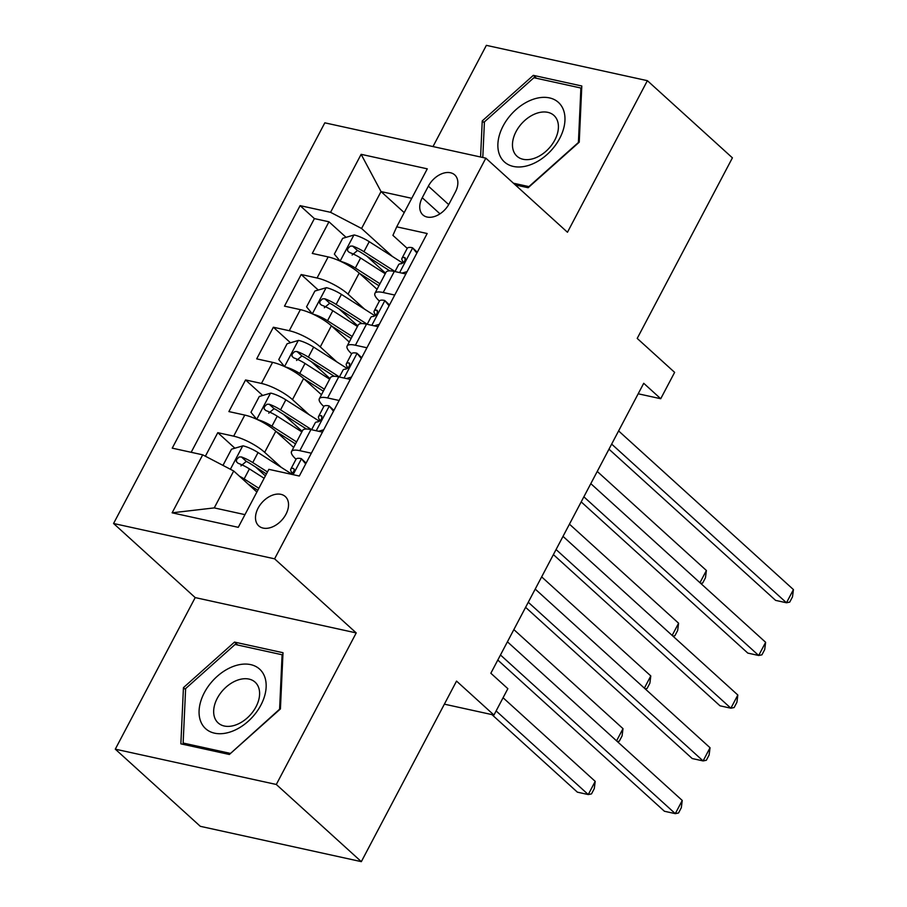 <?xml version="1.0" encoding="UTF-8"?>
<svg xmlns="http://www.w3.org/2000/svg" width="907" height="907" viewBox="0 0 907 907"><rect width="100%" height="100%" fill="white"/><g stroke="black" fill="none" stroke-linecap="round" stroke-linejoin="round"><path stroke-width="1.36" d="M285.943 514.269A19.784 13.242 -47.8 0 0 285.32 496.56A19.784 13.242 -47.8 0 0 258.098 508.158A19.784 13.242 -47.8 0 0 258.722 525.867A19.784 13.242 -47.8 0 0 285.943 514.269M115.291 749.159L200.322 826.322L361.337 861.65L276.306 784.476L356.224 632.916L274.594 558.825L113.568 523.498L195.198 597.588L115.291 749.159L276.306 784.476M274.594 558.825L485.835 158.158L324.819 122.83L113.568 523.498M485.835 158.158L567.465 232.249L647.383 80.678L486.367 45.35L432.99 146.571M647.383 80.678L732.414 157.841L637.213 338.413L674.627 372.369L660.727 398.729L643.721 383.287L490.846 673.243L507.852 688.685L493.952 715.045L456.538 681.089L361.337 861.65M377.051 289.299L359.183 273.086A24.738 6.587 -152.2 0 0 328.164 256.919L312.28 253.427L328.958 221.796L346.066 237.328M366.882 256.216L385.554 273.166M364.603 309.174L348.061 294.174A24.738 6.587 -152.2 0 0 317.053 278.007L301.169 274.515L318.278 290.047M339.082 308.936L357.766 325.885M301.169 274.515L284.492 306.147L300.376 309.638A24.738 6.587 -152.2 0 1 331.384 325.806L349.252 342.018M321.463 394.738L303.596 378.525A24.738 6.587 -152.2 0 0 272.576 362.358L256.692 358.866L273.37 327.234L290.478 342.767M311.294 361.655L329.967 378.604M293.664 447.457L275.796 431.244A24.738 6.587 -152.2 0 0 244.777 415.077L228.893 411.585L245.57 379.954L262.679 395.486M283.494 414.374L302.167 431.324M305.693 463.93L301.305 458.625A16.383 4.365 -152.2 0 0 296.045 459.214L296.033 459.225A24.738 6.587 27.8 0 1 291.544 451.482A24.738 6.587 27.8 0 1 299.809 450.677L311.35 453.205M339.139 400.486L327.608 397.958A24.738 6.587 27.8 0 0 319.332 398.763A24.738 6.587 27.8 0 0 323.81 406.483L318.561 416.506A16.383 4.365 -152.2 0 0 318.697 418.218L319.944 420.871M366.938 347.766L355.408 345.238A24.738 6.587 27.8 0 0 347.132 346.043A24.738 6.587 27.8 0 0 351.599 353.764L346.361 363.786A16.383 4.365 -152.2 0 0 346.497 365.498L347.732 368.151M428.365 186.139L422.254 197.737A19.172 12.834 -47.8 0 0 422.855 214.891A19.172 12.834 -47.8 0 0 449.226 203.656L455.348 192.057A19.172 12.834 -47.8 0 0 454.736 174.904A19.172 12.834 -47.8 0 0 428.365 186.139L448.704 204.597M404.205 212.612L381.031 191.581L361.576 228.485L330.556 212.317L300.104 205.64L172.239 448.149L202.703 454.826L172.126 512.818L238.269 527.33L268.846 469.338L299.31 476.028L427.174 233.518L396.71 226.829L392.912 235.367L407.22 248.348L401.948 258.348A16.383 4.365 -152.2 0 0 402.084 260.06L403.332 262.713M330.556 212.317L361.133 154.326L427.288 168.838L396.71 226.829M281.215 467.332L264.674 452.332L275.796 431.244M309.004 414.612L292.473 399.613L303.596 378.525M336.803 361.893L320.273 346.893L331.384 325.806M394.738 295.047L383.196 292.519A24.738 6.587 -152.2 0 0 374.931 293.324A24.738 6.587 -152.2 0 0 379.398 301.045L374.149 311.067A16.383 4.365 -152.2 0 0 374.296 312.779L375.532 315.432M328.958 221.796L314.389 218.598L191.173 452.298M264.674 452.332A24.738 6.587 27.8 0 0 233.666 436.165L217.782 432.673L205.367 456.221M245.57 379.954L261.454 383.446A24.738 6.587 27.8 0 1 292.473 399.613M273.37 327.234L289.254 330.726A24.738 6.587 27.8 0 1 320.273 346.893M405.848 273.959L394.318 271.431A24.738 6.587 -152.2 0 0 386.042 272.236L374.931 293.324M378.06 326.679L366.519 324.15A24.738 6.587 -152.2 0 0 358.254 324.955L347.132 346.043M350.261 379.398L338.73 376.87A24.738 6.587 -152.2 0 0 330.454 377.675L319.332 398.763M322.461 432.117L310.931 429.589A24.738 6.587 -152.2 0 0 302.655 430.394L291.544 451.482M392.391 256.454L361.576 228.485M444.373 704.161L493.952 715.045M638.188 393.785L660.727 398.729M411.744 198.316L381.031 191.581L361.133 154.326M256.885 492.025L233.711 470.994L214.256 507.897L244.969 514.643M314.389 218.598L300.104 205.64M217.782 432.673L234.89 448.205M255.695 467.094L265.4 475.892M202.703 454.826L233.711 470.994M172.126 512.818L214.256 507.897M515.335 184.926L528.157 187.738L579.233 142.184L581.806 85.995L533.316 75.349L482.241 120.914L480.585 157.013M356.224 632.916L195.198 597.588M229.358 754.477L280.422 708.923L283.007 652.723L234.505 642.088L183.441 687.642L180.867 743.842L229.358 754.477M484.383 122.853L482.241 120.914M536.559 78.297L533.316 75.349M185.584 689.592L183.441 687.642M237.759 645.036L234.505 642.088M416.869 253.053L412.492 247.747A16.383 4.365 -152.2 0 0 407.232 248.337M412.492 247.747L417.299 252.237M401.994 273.109L407.084 271.624M608.982 449.169L775.598 600.377L786.482 602.77L611.658 444.101M793.432 589.584L792.503 596.84L789.725 602.112L786.482 602.77L793.432 589.584L618.608 430.927M394.976 271.578L398.615 264.674A16.383 4.365 27.8 0 1 401.03 263.756C404.941 261.885 406.053 259.776 404.363 257.429A16.383 4.365 -152.2 0 0 401.948 258.348M404.998 257.667L405.372 258.336M340.862 261.454A16.383 4.365 27.8 0 1 355.329 268.03L379.976 283.755M359.399 273.29L378.922 285.739M353.889 235.038L340.136 261.125L334.354 254.13L342.687 238.314L354.183 234.958A16.383 4.365 27.8 0 1 369.228 241.67L402.22 262.724A47.3 12.607 27.8 0 1 402.799 263.098M395.01 271.51L363.945 251.692A16.383 4.365 -152.2 0 0 352.585 246.069L350.283 246.126L347.744 248.643L347.551 250.74L349.24 252.395A16.383 4.365 27.8 0 1 360.612 258.019L385.248 273.744M352.131 255.014L357.471 250.513A8.344 2.222 27.8 0 1 360.873 252.384L389.817 270.853M699.955 582.702L706.394 570.492L597.248 471.436M706.394 570.492L705.465 577.748L702.687 583.02L700.737 583.405M559.71 138.374A40.191 26.904 -47.8 0 0 549.483 97.899A40.191 26.904 -47.8 0 0 503.136 125.96A40.191 26.904 -47.8 0 0 513.351 166.435A40.191 26.904 -47.8 0 0 559.71 138.374M554.812 140.063A27.516 18.423 -47.8 0 0 553.939 115.438A27.516 18.423 -47.8 0 0 516.072 131.572A27.516 18.423 -47.8 0 0 516.956 156.197A27.516 18.423 -47.8 0 0 554.812 140.063M482.796 157.489L484.429 121.855L533.917 77.719L580.899 88.024L578.405 142.478L528.917 186.615L513.453 183.214M581.682 88.739L580.899 88.024M262.406 672.325A40.191 26.904 -47.8 0 0 217.147 676.395A40.191 26.904 -47.8 0 0 202.828 725.475A40.191 26.904 -47.8 0 0 248.076 721.405A40.191 26.904 -47.8 0 0 262.406 672.325M257.032 684.366A27.516 18.423 -47.8 0 0 255.128 682.177A27.516 18.423 -47.8 0 0 224.483 688.617A27.516 18.423 -47.8 0 0 216.24 720.748A27.516 18.423 -47.8 0 0 218.145 722.924A27.516 18.423 -47.8 0 0 248.79 716.496A27.516 18.423 -47.8 0 0 257.032 684.366M230.117 753.343L183.135 743.037L185.629 688.594L235.106 644.458L282.1 654.763L279.594 709.206L230.367 753.57M185.017 744.749L183.135 743.037M282.871 655.466L282.1 654.763M389.08 305.772L384.693 300.466A16.383 4.365 -152.2 0 0 379.432 301.056M384.693 300.466L389.511 304.956M374.194 325.828L379.285 324.343M581.194 501.888L747.799 653.097L758.683 655.489L583.859 496.821M765.633 642.303L764.703 649.559L761.925 654.831L758.683 655.489L765.633 642.303L590.808 483.646M367.176 324.298L370.816 317.393A16.383 4.365 27.8 0 1 373.231 316.475C377.142 314.604 378.253 312.496 376.575 310.149A16.383 4.365 -152.2 0 0 374.149 311.067M377.199 310.387L377.573 311.056M361.281 358.492L356.905 353.186A16.383 4.365 -152.2 0 0 351.633 353.775M356.905 353.186L361.712 357.675M346.395 378.548L351.497 377.063M553.395 554.608L720.011 705.816L730.883 708.208L556.07 549.54M737.833 695.023L736.915 702.279L734.126 707.551L730.883 708.208L737.833 695.023L563.009 536.366M339.388 377.017L343.016 370.113A16.383 4.365 27.8 0 1 345.442 369.194C349.342 367.324 350.453 365.215 348.776 362.868A16.383 4.365 -152.2 0 0 346.361 363.786M349.399 363.106L349.773 363.775M333.481 411.211L329.105 405.905A16.383 4.365 -152.2 0 0 323.844 406.495M329.105 405.905L333.912 410.395M318.606 431.267L323.697 429.782M525.595 607.327L692.211 758.535L703.095 760.928L528.271 602.259M710.045 747.742L709.115 754.998L706.338 760.27L703.095 760.928L710.045 747.742L535.221 589.085M311.589 429.737L315.228 422.832A16.383 4.365 27.8 0 1 317.643 421.914C321.554 420.043 322.665 417.934 320.976 415.587A16.383 4.365 -152.2 0 0 318.561 416.506M321.611 415.825L321.985 416.494M301.305 458.625L306.124 463.114M497.807 660.047L664.412 811.255L675.296 813.647L500.471 654.979M682.245 800.462L681.316 807.718L678.538 812.989L675.296 813.647L682.245 800.462L507.421 641.805M291.17 474.236L293.891 471.345L294.219 469.361L293.188 468.307A16.383 4.365 -152.2 0 0 290.762 469.225A16.383 4.365 -152.2 0 0 290.909 470.937L292.145 473.59M313.074 314.173A16.383 4.365 27.8 0 1 327.529 320.749L352.177 336.474M331.611 326.01L351.134 338.458M312.314 313.833L306.555 306.849L314.899 291.034L326.384 287.678A16.383 4.365 27.8 0 1 341.429 294.39L374.421 315.443A47.3 12.607 27.8 0 1 374.999 315.817M367.21 324.23L336.146 304.412A16.383 4.365 -152.2 0 0 324.785 298.788L322.484 298.845L319.944 301.362L319.752 303.46L321.452 305.115A16.383 4.365 27.8 0 1 332.812 310.738L357.46 326.463M324.332 307.734L329.683 303.233A8.344 2.222 27.8 0 1 333.084 305.103L362.018 323.572M672.155 635.422L678.595 623.211L569.449 524.155M678.595 623.211L677.665 630.467L674.887 635.739L672.937 636.124M285.274 366.893A16.383 4.365 27.8 0 1 299.741 373.469L324.377 389.194M303.811 378.729L323.334 391.178M284.515 366.553L278.766 359.569L287.1 343.753L298.584 340.397A16.383 4.365 27.8 0 1 313.641 347.109L346.633 368.163A47.3 12.607 27.8 0 1 347.211 368.537M339.411 376.949L308.357 357.131A16.383 4.365 -152.2 0 0 296.986 351.508L294.696 351.565L292.156 354.081L291.963 356.179L293.653 357.834A16.383 4.365 27.8 0 1 305.024 363.458L329.66 379.183M296.544 360.453L301.884 355.952A8.344 2.222 27.8 0 1 305.285 357.823L334.23 376.292M644.367 688.141L650.795 675.93L541.649 576.875M650.795 675.93L649.877 683.186L647.088 688.458L645.149 688.844M257.475 419.612A16.383 4.365 27.8 0 1 271.941 426.188L296.589 441.913M276.011 431.449L295.535 443.897M270.501 393.196L256.749 419.283L250.967 412.288L259.3 396.472L270.785 393.116A16.383 4.365 27.8 0 1 285.841 399.828L318.833 420.882A47.3 12.607 27.8 0 1 319.411 421.256M311.623 429.669L280.558 409.851A16.383 4.365 -152.2 0 0 269.198 404.227L266.896 404.284L264.356 406.801L264.164 408.898L265.853 410.554A16.383 4.365 27.8 0 1 277.225 416.177L301.861 431.902M268.744 413.173L274.084 408.672A8.344 2.222 27.8 0 1 277.485 410.542L306.43 429.011M616.567 740.86L623.007 728.65L513.861 629.594M623.007 728.65L622.077 735.906L619.3 741.178L617.35 741.563M239.482 476.232A16.383 4.365 27.8 0 1 244.142 478.907L258.858 488.295M248.223 484.168L257.815 490.279M223.882 465.869L223.167 465.008L231.512 449.192L242.997 445.836A16.383 4.365 27.8 0 1 258.041 452.548L291.034 473.601A47.3 12.607 27.8 0 1 291.612 473.976M491.911 714.591L577.374 792.162L588.258 794.555L595.207 781.369L503.068 697.744M267.474 471.957L252.758 462.57A16.383 4.365 -152.2 0 0 241.398 456.947L239.097 457.003L236.557 459.52L236.364 461.618L238.065 463.273A16.383 4.365 27.8 0 1 249.425 468.896L264.141 478.284M240.945 465.892L246.296 461.391A8.344 2.222 27.8 0 1 249.697 463.262L266.431 473.942M496.118 710.929L588.258 794.555L591.5 793.897L594.278 788.625L595.207 781.369M348.061 294.174L359.183 273.086M317.053 278.007L328.164 256.919M233.666 436.165L244.777 415.077M261.454 383.446L272.576 362.358M289.254 330.726L300.376 309.638M383.196 292.519L394.318 271.431M355.408 345.238L366.519 324.15M327.608 397.958L338.73 376.87M299.809 450.677L310.931 429.589M439.986 213.837L422.254 197.737M399.636 272.599L412.64 247.928M402.22 262.724L401.744 263.62M360.612 258.019L355.329 268.03M369.228 241.67L363.945 251.692M357.471 250.513L352.585 246.069M371.836 325.318L384.84 300.648M344.048 378.038L357.052 353.367M316.248 430.757L329.252 406.087M293.097 474.667L301.453 458.806M294.185 469.214L293.188 468.307M326.089 287.757L312.337 313.845M374.421 315.443L373.956 316.339M332.812 310.738L327.529 320.749M341.429 294.39L336.146 304.412M329.683 303.233L324.785 298.788M298.301 340.476L284.549 366.564M346.633 368.163L346.157 369.058M305.024 363.458L299.741 373.469M313.641 347.109L308.357 357.131M301.884 355.952L296.986 351.508M318.833 420.882L318.357 421.778M277.225 416.177L271.941 426.188M285.841 399.828L280.558 409.851M274.084 408.672L269.198 404.227M242.702 445.915L230.389 469.27M249.425 468.896L244.142 478.907M258.041 452.548L252.758 462.57M246.296 461.391L241.398 456.947M296.045 459.214L290.762 469.225"/></g></svg>
